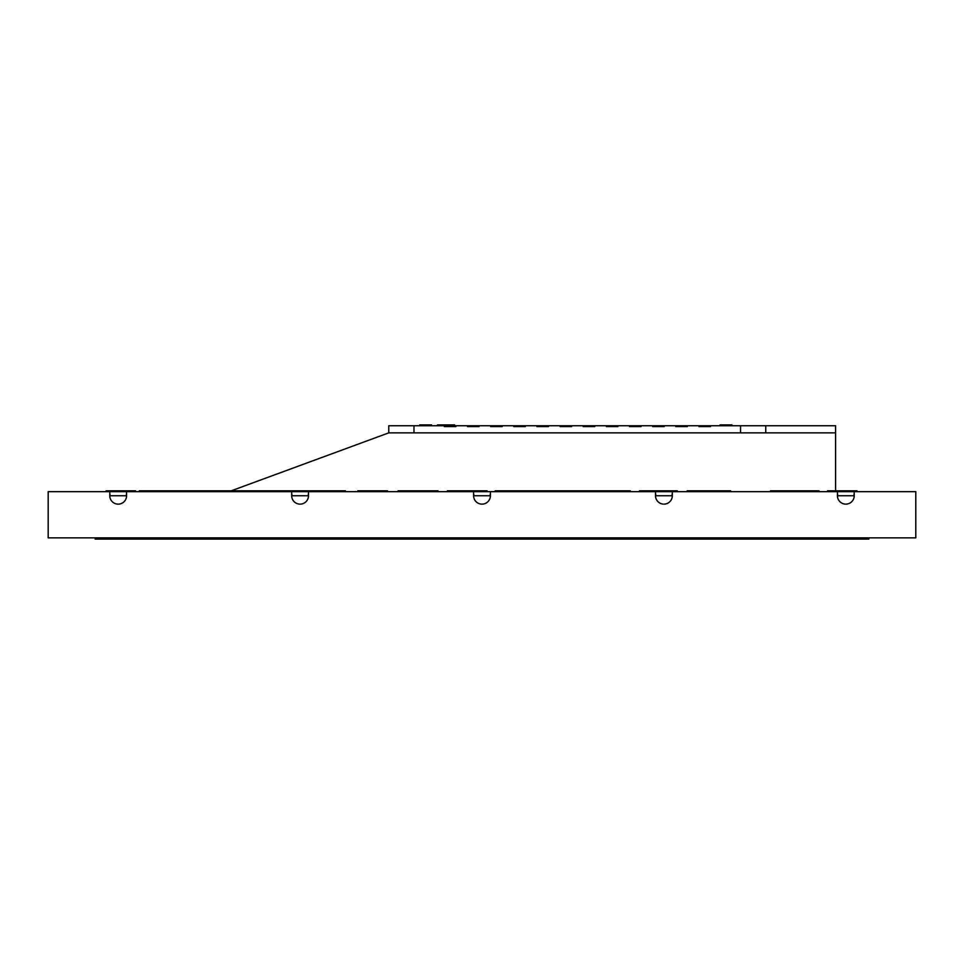 <?xml version="1.0" encoding="UTF-8"?>
<svg xmlns="http://www.w3.org/2000/svg" width="964" height="964" viewBox="0 0 964 964"><rect width="100%" height="100%" fill="white"/><g stroke="black" fill="none" stroke-linecap="round" stroke-linejoin="round"><path stroke-width="1.45" d="M835.595 490.809L835.595 425.751L388.781 425.751L388.781 432.86L231.24 490.809M388.781 432.86L765.741 432.86L765.741 425.751M765.741 432.86L835.595 432.86M698.948 425.751L698.948 426.594L710.516 426.594L710.516 425.751M675.8 425.751L675.8 426.594L687.368 426.594L687.368 425.751M652.652 425.751L652.652 426.594L664.22 426.594L664.22 425.751M629.504 425.751L629.504 426.594L641.084 426.594L641.084 425.751M606.356 425.751L606.356 426.594L617.936 426.594L617.936 425.751M583.208 425.751L583.208 426.594L594.788 426.594L594.788 425.751M560.072 425.751L560.072 426.594L571.64 426.594L571.64 425.751M536.924 425.751L536.924 426.594L548.492 426.594L548.492 425.751M513.776 425.751L513.776 426.594L525.344 426.594L525.344 425.751M490.628 425.751L490.628 426.594L502.196 426.594L502.196 425.751M467.48 425.751L467.48 426.594L479.06 426.594L479.06 425.751M444.332 425.751L444.332 426.594L455.912 426.594L455.912 425.751M48.2 491.652L915.8 491.652L915.8 537.852L48.2 537.852L48.2 491.652M126.405 495.737L126.405 494.05L126.405 495.737L109.775 495.737L109.944 494.05L109.944 495.737M308.311 495.737L308.311 494.05L308.311 495.737L291.682 495.737L291.863 494.05L291.863 495.737M490.23 495.737L490.23 494.05L490.23 495.737L473.601 495.737L473.77 494.05L473.77 495.737M672.137 495.737L672.137 494.05L672.137 495.737L655.52 495.737L655.689 494.05L655.689 495.737M854.225 491.652L854.225 495.737L854.056 494.05L854.056 495.737L837.427 495.737L837.596 494.05L837.596 495.737M126.573 491.652L126.573 495.737A8.399 8.399 0 0 1 118.174 504.136A8.399 8.399 0 0 1 109.775 495.737L109.775 491.652M854.056 495.737L854.225 495.737A8.399 8.399 0 0 1 845.826 504.136A8.399 8.399 0 0 1 837.427 495.737L837.427 491.652M672.318 491.652L672.318 495.737A8.399 8.399 0 0 1 663.919 504.136A8.399 8.399 0 0 1 655.52 495.737L655.52 491.652M490.399 491.652L490.399 495.737A8.399 8.399 0 0 1 482 504.136A8.399 8.399 0 0 1 473.601 495.737L473.601 491.652M308.48 491.652L308.48 495.737A8.399 8.399 0 0 1 300.081 504.136A8.399 8.399 0 0 1 291.682 495.737L291.682 491.652M912.438 537.852L51.562 537.852M345.377 491.652L345.377 490.809L213.61 490.809L213.61 491.652M213.61 490.809L210.526 490.809L210.526 491.652M437.993 491.652L437.993 490.809L398.12 490.809L398.12 491.652M487.061 491.652L487.061 490.809L485.458 490.809L485.458 491.652M485.458 490.809L447.38 490.809L447.344 491.652M545.106 491.652L545.106 490.809L495.231 490.809M594.583 491.652L594.583 490.809L586.486 490.809L586.486 491.652M586.486 490.809L545.13 490.809M106.088 491.652L106.088 490.809L135.538 490.809L135.538 491.652M210.526 490.809L190.92 490.809L190.92 491.652M190.92 490.809L186.028 490.809L186.028 491.652M186.028 490.809L174.966 490.809L174.966 491.652M174.966 490.809L164.157 490.809L164.157 491.652M164.157 490.809L159.277 490.809L159.277 491.652M159.277 490.809L139.334 490.809L139.334 491.652M253.098 490.809L253.098 491.652M251.303 490.809L251.303 491.652M224.034 490.809L224.034 491.652M218.057 490.809L218.057 491.652M299.985 490.809L299.985 491.652M262.1 490.809L262.1 491.652M333.231 490.809L333.231 491.652M327.182 490.809L327.182 491.652M316.445 490.809L316.445 491.652M309.179 490.809L309.179 491.652M357.801 490.809L387.504 490.809L387.504 491.652M448.597 490.809L448.597 491.652M594.716 491.652L594.716 490.809L630.275 490.809L630.275 491.652M639.469 491.652L639.469 490.809L677.282 490.809L677.282 491.652M687.127 491.652L687.127 490.809L730.604 490.809L730.604 491.652M687.127 490.809L686.934 491.652M812.531 491.652L812.531 490.809L819.026 490.809L819.026 491.652M812.531 490.809L794.782 490.809L794.782 491.652M794.782 490.809L776.972 490.809L776.972 491.652M776.972 490.809L770.477 490.809L770.477 491.652M827.51 491.652L827.51 490.809L856.972 490.809L856.972 491.652M868.877 538.249L868.877 539.093L95.123 539.093L95.123 538.249M437.415 425.751L437.415 424.907L454.622 424.907L454.622 425.751M726.097 425.751L726.097 424.907L731.917 424.907L731.917 425.751M726.097 424.907L720.06 424.907L720.06 425.751M425.763 425.751L425.763 424.907L431.583 424.907L431.583 425.751M425.763 424.907L419.726 424.907L419.726 425.751M413.978 432.86L413.978 425.751M740.545 432.86L740.545 425.751M398.096 491.652L398.096 490.809M398.289 490.809L398.289 491.652M534.912 490.809L534.912 491.652M495.195 490.809L495.195 491.652M584.811 490.809L584.811 491.652"/></g></svg>
